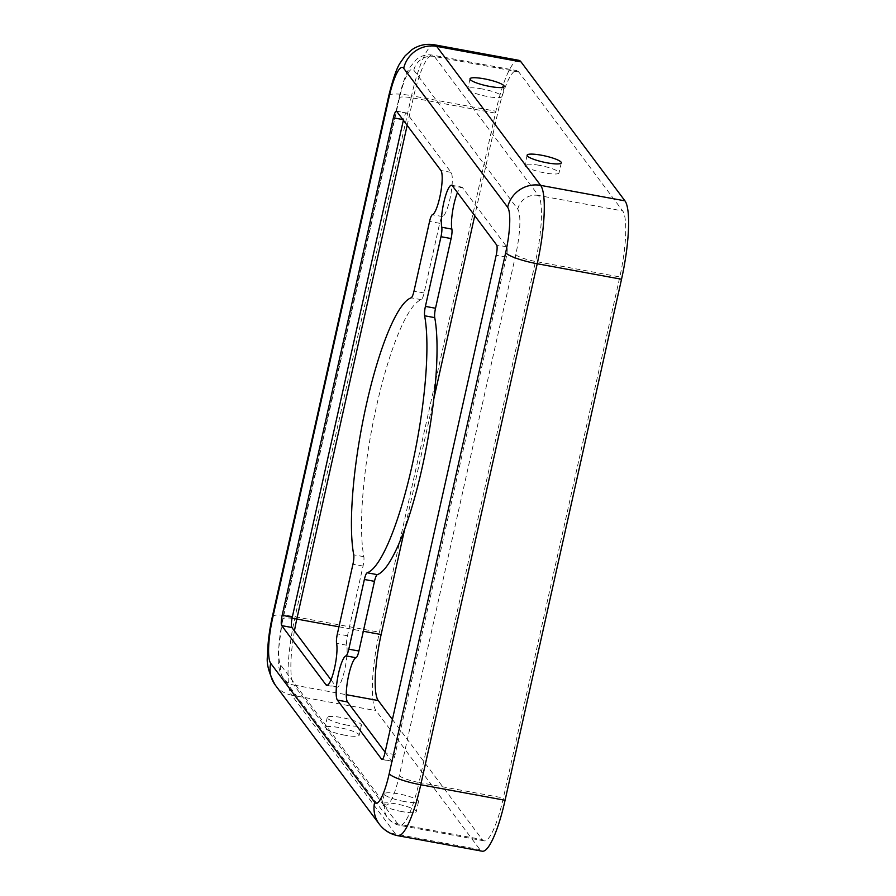 <?xml version="1.0" encoding="UTF-8"?>
<svg xmlns="http://www.w3.org/2000/svg" width="896" height="896" viewBox="0 0 896 896"><rect width="100%" height="100%" fill="white"/><g stroke="black" fill="none" stroke-linecap="round" stroke-linejoin="round"><path stroke-width="0.67" stroke-dasharray="4.48 3.36" d="M330.994 679.84L336.101 686.672A22.77 4.626 -79.6 0 0 336.874 687.21A22.77 4.626 -79.6 0 0 344.456 670.824A22.77 4.626 -79.6 0 0 346.707 645.21A8.758 1.781 100.4 0 1 347.48 635.757L363.059 566.059A8.758 1.781 -79.6 0 0 363.843 556.685A140.09 28.482 100.4 0 1 376.443 406.616A140.09 28.482 100.4 0 1 421.299 299.667A8.758 1.781 -79.6 0 0 424.099 292.981L439.678 223.283A8.758 1.781 100.4 0 1 442.512 216.586A22.77 4.626 -79.6 0 0 450.542 196.067A22.77 4.626 -79.6 0 0 451.058 172.368L406.795 113.187A8.758 1.781 -79.6 0 0 406.504 112.974A8.758 1.781 -79.6 0 0 403.491 119.683L403.357 120.266M392.414 719.488L482.194 839.53A56.034 11.39 -79.6 0 0 484.098 840.862A56.034 11.39 -79.6 0 0 503.362 797.966L619.819 276.942A56.034 11.39 -79.6 0 0 622.709 210.941L518.75 71.96A56.034 11.39 -79.6 0 0 516.858 70.627A56.034 11.39 -79.6 0 0 497.594 113.523L474.746 215.712M433.843 398.742L404.723 529.021M518.75 60.29A66.539 13.53 -79.6 0 0 495.88 111.227L379.422 632.251A66.539 13.53 -79.6 0 0 375.995 710.629L479.942 849.621A66.539 13.53 -79.6 0 0 482.194 851.2M385.101 752.192L391.787 761.13A8.758 1.781 -79.6 0 0 392.09 761.342A8.758 1.781 -79.6 0 0 395.091 754.634L506.296 257.141A8.758 1.781 -79.6 0 0 506.744 246.826L462.482 187.645A22.77 4.626 -79.6 0 0 461.709 187.107A22.77 4.626 -79.6 0 0 457.475 192.618M344.926 735.224A17.517 3.17 -167.4 0 1 324.979 727.586A17.517 3.17 -167.4 0 1 342.765 728.314A17.517 3.17 -167.4 0 1 359.162 735.235A17.517 3.17 -167.4 0 1 344.926 735.224M402.046 811.597A17.517 3.17 -167.4 0 1 382.099 803.958A17.517 3.17 -167.4 0 1 399.885 804.675A17.517 3.17 -167.4 0 1 416.282 811.597A17.517 3.17 -167.4 0 1 402.046 811.597M481.981 88.917A17.517 3.17 12.6 0 0 467.746 88.917A17.517 3.17 12.6 0 0 484.142 95.827A17.517 3.17 12.6 0 0 501.928 96.555A17.517 3.17 12.6 0 0 481.981 88.917M539.09 165.278A17.517 3.17 12.6 0 0 524.854 165.278A17.517 3.17 12.6 0 0 541.262 172.189A17.517 3.17 12.6 0 0 559.037 172.917A17.517 3.17 12.6 0 0 539.09 165.278M347.189 725.144A17.517 3.17 -167.4 0 1 327.242 717.506A17.517 3.17 -167.4 0 1 345.016 718.234A17.517 3.17 -167.4 0 1 361.413 725.144A17.517 3.17 -167.4 0 1 347.189 725.144M404.298 801.506A17.517 3.17 -167.4 0 1 384.35 793.867A17.517 3.17 -167.4 0 1 402.136 794.595A17.517 3.17 -167.4 0 1 418.533 801.517A17.517 3.17 -167.4 0 1 404.298 801.506M442.512 216.586L432.398 214.726M439.678 223.283L429.565 221.424M388.786 95.738A28.022 5.074 -167.4 0 1 411.566 95.738L295.098 616.762A66.539 13.53 -79.6 0 0 291.67 695.139L375.995 710.629M272.328 616.762A28.022 5.074 -167.4 0 1 295.098 616.762L379.422 632.251M282.8 619.774A38.528 7.829 -79.6 0 0 280.818 665.157L384.776 804.138A38.528 7.829 -79.6 0 0 399.314 775.566L515.782 254.542A38.528 7.829 -79.6 0 0 517.765 209.16L413.818 70.179A38.528 7.829 -79.6 0 0 399.269 98.75L282.8 619.774A17.517 3.17 -167.4 0 1 282.576 619.058A17.517 3.17 -167.4 0 1 292.051 618.318M399.269 98.75A17.517 3.17 -167.4 0 1 399.045 98.034A17.517 3.17 -167.4 0 1 413.28 98.034L407.165 125.35M413.818 70.179A17.517 16.845 -36.8 0 1 434.437 56.47A56.034 11.39 -79.6 0 0 432.533 55.138A56.034 11.39 -79.6 0 0 413.28 98.034L497.594 113.523M517.765 209.16A17.517 16.845 -36.8 0 1 538.384 195.451L434.437 56.47L518.75 71.96M294.437 630.963A56.034 11.39 -79.6 0 0 293.933 685.059L346.27 694.68M280.818 665.157A17.517 16.845 143.2 0 0 283.662 678.742A17.517 16.845 143.2 0 0 293.933 685.059L397.88 824.04A56.034 11.39 -79.6 0 0 399.773 825.373A56.034 11.39 -79.6 0 0 419.037 782.477L503.362 797.966M391.787 761.13L382.312 759.394M275.251 685.037A28.022 26.958 143.2 0 0 291.67 695.139L395.629 834.131A66.539 13.53 -79.6 0 0 397.88 835.71M379.198 824.018A28.022 26.958 143.2 0 0 395.629 834.131L479.942 849.621M399.314 775.566A17.517 3.17 12.6 0 0 419.037 782.477L535.506 261.453L619.819 276.942M384.776 804.138A17.517 16.845 143.2 0 0 387.61 817.723A17.517 16.845 143.2 0 0 397.88 824.04L482.194 839.53M506.296 257.141L496.182 255.282M395.091 754.634L384.978 752.774M506.744 246.826L496.63 244.966M451.058 172.368L440.944 170.509M434.437 44.8A66.539 13.53 -79.6 0 0 411.566 95.738L495.88 111.227M406.795 113.187L396.682 111.328M363.059 566.059L352.946 564.211M363.843 556.685L353.73 554.826M338.946 626.797L363.317 631.277M403.491 119.683L402.842 119.56M515.782 254.542A17.517 3.17 12.6 0 0 535.506 261.453A56.034 11.39 -79.6 0 0 538.384 195.451L622.709 210.941M347.48 635.757L337.366 633.898M346.707 645.21L336.594 643.35M424.099 292.981L413.986 291.122M462.482 187.645L452.368 185.786M336.101 686.672L327.667 685.126M421.299 299.667L411.186 297.808M484.098 840.862L399.773 825.373C394.822 824.41 390.768 821.856 387.61 817.723L283.662 678.742C280.28 673.848 278.477 668.069 278.253 661.405L278.096 652.96L282.576 619.058L399.045 98.034C402.102 84.605 405.608 74.514 409.562 67.738L416.338 59.483C421.221 55.608 426.619 54.163 432.533 55.138L516.858 70.627M396.379 111.115L406.504 112.974M381.965 759.483L392.09 761.342M451.595 185.248L461.709 187.107M326.749 685.35L336.874 687.21M527.117 155.198L524.854 165.278M561.299 162.837L559.037 172.917M384.35 793.867L382.099 803.958M418.533 801.517L416.282 811.597M469.997 78.826L467.746 88.917M504.179 86.464L501.928 96.555M327.242 717.506L324.979 727.586M361.413 725.144L359.162 735.235"/><path stroke-width="1.34" d="M429.565 221.424A8.758 1.781 100.4 0 1 432.398 214.726A22.77 4.626 -79.6 0 0 440.418 194.208A22.77 4.626 -79.6 0 0 440.944 170.509L396.682 111.328A8.758 1.781 -79.6 0 0 396.379 111.115A8.758 1.781 -79.6 0 0 393.378 117.824L282.173 615.317A8.758 1.781 -79.6 0 0 281.714 625.632L325.987 684.813A22.77 4.626 -79.6 0 0 326.749 685.35A22.77 4.626 -79.6 0 0 334.342 668.965A22.77 4.626 -79.6 0 0 336.594 643.35A8.758 1.781 100.4 0 1 337.366 633.898L352.946 564.211A8.758 1.781 -79.6 0 0 353.73 554.826A140.09 28.482 100.4 0 1 366.33 404.757A140.09 28.482 100.4 0 1 411.186 297.808A8.758 1.781 -79.6 0 0 413.986 291.122L429.565 221.424M474.746 215.712L433.843 398.742M404.723 529.021L381.136 634.547A56.034 11.39 -79.6 0 0 378.246 700.549L392.414 719.488M272.686 617.915A38.528 7.829 -79.6 0 0 270.704 663.298L374.651 802.278A38.528 7.829 -79.6 0 0 389.2 773.707A28.022 5.074 12.6 0 0 420.75 784.773A66.539 13.53 -79.6 0 1 397.88 835.71L482.194 851.2A66.539 13.53 -79.6 0 0 505.075 800.262L621.533 279.238A66.539 13.53 -79.6 0 0 624.96 200.861L521.013 61.869A66.539 13.53 -79.6 0 0 518.75 60.29L434.437 44.8C426.283 43.445 418.757 45.091 411.88 49.706L405.082 55.888L400.344 62.675C396.894 67.603 393.042 78.624 388.786 95.738A28.022 5.074 -167.4 0 0 389.144 96.891L272.686 617.915A28.022 5.074 -167.4 0 1 272.328 616.762L388.786 95.738M424.614 315.773A140.09 28.482 100.4 0 1 412.026 465.842A140.09 28.482 100.4 0 1 367.17 572.79A8.758 1.781 -79.6 0 0 364.37 579.477L348.79 649.174A8.758 1.781 100.4 0 1 345.946 655.872A22.77 4.626 -79.6 0 0 337.926 676.39A22.77 4.626 -79.6 0 0 337.4 700.09L381.674 759.27A8.758 1.781 -79.6 0 0 381.965 759.483A8.758 1.781 -79.6 0 0 384.978 752.774L496.182 255.282A8.758 1.781 -79.6 0 0 496.63 244.966L452.368 185.786A22.77 4.626 -79.6 0 0 451.595 185.248A22.77 4.626 -79.6 0 0 444.002 201.634A22.77 4.626 -79.6 0 0 441.762 227.248A8.758 1.781 100.4 0 1 440.989 236.701L425.41 306.398A8.758 1.781 -79.6 0 0 424.614 315.773L434.739 317.632A140.09 28.482 100.4 0 1 422.139 467.701A140.09 28.482 100.4 0 1 377.283 574.65A8.758 1.781 -79.6 0 0 374.483 581.336L358.904 651.034A8.758 1.781 100.4 0 1 356.07 657.731A22.77 4.626 -79.6 0 0 348.051 678.25A22.77 4.626 -79.6 0 0 347.525 701.949L385.101 752.192M403.357 120.266L292.286 617.176A8.758 1.781 -79.6 0 0 291.838 627.491L330.994 679.84M457.475 192.618A22.77 4.626 -79.6 0 0 451.875 229.107A8.758 1.781 100.4 0 1 451.102 238.56L435.523 308.246A8.758 1.781 -79.6 0 0 434.739 317.632M484.232 78.826A17.517 3.17 -167.4 0 1 504.179 86.464A17.517 3.17 -167.4 0 1 486.394 85.747A17.517 3.17 -167.4 0 1 469.997 78.826A17.517 3.17 -167.4 0 1 484.232 78.826M541.352 155.198A17.517 3.17 -167.4 0 1 561.299 162.837A17.517 3.17 -167.4 0 1 543.514 162.109A17.517 3.17 -167.4 0 1 527.117 155.198A17.517 3.17 -167.4 0 1 541.352 155.198M377.283 574.65L367.17 572.79M292.286 617.176L282.173 615.317M291.838 627.491L281.714 625.632M435.523 308.246L425.41 306.398M451.102 238.56L440.989 236.701M292.051 618.318A17.517 3.17 -167.4 0 1 296.811 619.058A56.034 11.39 -79.6 0 0 294.437 630.963M407.165 125.35L296.811 619.058L338.946 626.797M356.07 657.731L345.946 655.872M358.904 651.034L348.79 649.174M451.875 229.107L441.762 227.248M382.312 759.394L381.674 759.27M347.525 701.949L337.4 700.09M505.075 800.262L420.75 784.773L537.219 263.749A66.539 13.53 -79.6 0 0 540.635 185.371L436.688 46.379A66.539 13.53 -79.6 0 0 434.437 44.8M389.2 773.707L505.669 252.683A28.022 5.074 12.6 0 0 537.219 263.749L621.533 279.238M374.651 802.278A28.022 26.958 143.2 0 0 379.198 824.018L275.251 685.037A28.022 26.958 143.2 0 1 270.704 663.298M505.669 252.683A38.528 7.829 -79.6 0 0 507.651 207.301A28.022 26.958 -36.8 0 1 540.635 185.371L624.96 200.861M374.483 581.336L364.37 579.477M507.651 207.301L403.693 68.32A38.528 7.829 -79.6 0 0 389.144 96.891M403.693 68.32A28.022 26.958 -36.8 0 1 436.688 46.379L521.013 61.869M363.317 631.277L381.136 634.547M346.27 694.68L378.246 700.549M402.842 119.56L393.378 117.824M327.667 685.126L325.987 684.813M397.88 835.71C390.186 834.176 383.958 830.278 379.198 824.018M272.328 616.762C269.27 630.538 267.68 643.451 267.546 655.48C266.235 663.376 268.8 673.232 275.251 685.037"/></g></svg>
